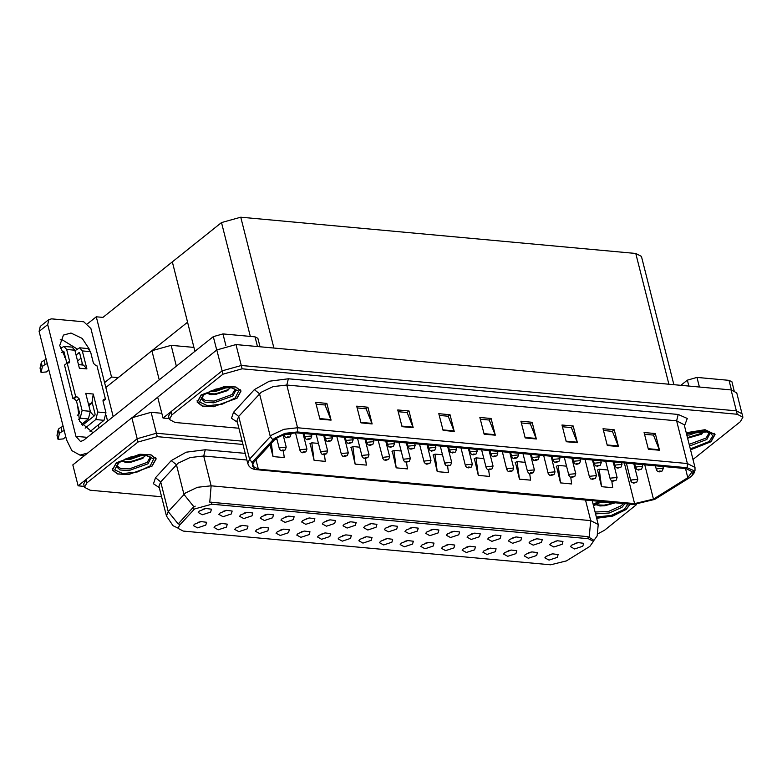 <?xml version="1.0" encoding="UTF-8"?>
<svg xmlns="http://www.w3.org/2000/svg" width="782" height="782" viewBox="0 0 782 782"><rect width="100%" height="100%" fill="white"/><g stroke="black" fill="none" stroke-linecap="round" stroke-linejoin="round"><path stroke-width="1.17" d="M466.717 547.029L469.894 546.227M463.384 548.788L462.191 550.254L466.346 552.532L474.586 549.814L475.417 546.901L469.865 546.237L463.384 548.788M197.905 522.376L201.091 521.574M194.581 524.126L193.379 525.592L197.543 527.879L205.774 525.152L206.604 522.249L201.052 521.574L194.581 524.126M244.111 513.09L247.298 512.278M240.778 514.839L239.585 516.306L243.74 518.593L251.98 515.866L252.811 512.963L247.259 512.288L240.778 514.839M446.043 545.132L449.22 544.331M442.71 546.892L441.507 548.358L445.672 550.636L453.902 547.918L454.733 545.005L449.181 544.34L442.71 546.892M306.143 518.779L309.33 517.977M302.81 520.529L301.617 521.995L305.772 524.282L314.012 521.555L314.843 518.652L309.291 517.977L302.81 520.529M321.979 533.754L325.156 532.953M318.645 535.504L317.443 536.98L321.607 539.257L329.838 536.53L330.669 533.627L325.117 532.953L318.645 535.504M430.208 530.157L433.394 529.355M426.874 531.907L425.682 533.373L429.836 535.66L438.076 532.933L438.907 530.03L433.355 529.355L426.874 531.907M259.947 528.065L263.123 527.264M256.613 529.815L255.411 531.281L259.575 533.568L267.806 530.841L268.637 527.938L263.084 527.264L256.613 529.815M368.175 524.468L371.362 523.666M364.842 526.218L363.65 527.684L367.804 529.971L376.044 527.244L376.875 524.341L371.323 523.666L364.842 526.218M301.295 531.858L304.481 531.056M297.962 533.607L296.769 535.083L300.923 537.361L309.164 534.634L309.995 531.731L304.442 531.056L297.962 533.607M409.533 528.261L412.71 527.459M406.2 530.01L405.008 531.477L409.162 533.764L417.393 531.037L418.233 528.133L412.671 527.459L406.2 530.01M239.263 526.169L242.449 525.367M235.929 527.918L234.737 529.385L238.891 531.672L247.132 528.945L247.962 526.042L242.41 525.367L235.929 527.918M347.501 522.572L350.678 521.77M344.168 524.321L342.975 525.787L347.13 528.075L355.36 525.348L356.191 522.444L350.639 521.77L344.168 524.321M528.749 552.718L531.936 551.916M525.416 554.477L524.223 555.943L528.378 558.221L536.618 555.503L537.449 552.6L531.897 551.926L525.416 554.477M425.359 543.236L428.546 542.434M422.026 544.995L420.833 546.462L424.988 548.739L433.228 546.022L434.059 543.109L428.507 542.444L422.026 544.995M554.272 541.535L557.458 540.733M550.939 543.285L549.746 544.761L553.9 547.038L562.141 544.321L562.972 541.408L557.419 540.733L550.939 543.285M363.327 537.547L366.514 536.745M359.994 539.297L358.801 540.773L362.956 543.05L371.196 540.333L372.027 537.42L366.475 536.745L359.994 539.297M512.924 537.742L516.1 536.941M509.59 539.492L508.388 540.968L512.552 543.246L520.783 540.518L521.614 537.615L516.061 536.941L509.59 539.492M450.891 532.053L454.068 531.252M447.558 533.803L446.356 535.269L450.52 537.557L458.751 534.829L459.581 531.926L454.029 531.252L447.558 533.803M342.653 535.65L345.83 534.849M339.32 537.4L338.127 538.876L342.281 541.154L350.512 538.436L351.353 535.523L345.791 534.849L339.32 537.4M492.24 535.846L495.426 535.044M488.906 537.596L487.714 539.072L491.868 541.349L500.109 538.622L500.939 535.719L495.387 535.044L488.906 537.596M280.621 529.961L283.798 529.16M277.287 531.711L276.095 533.187L280.249 535.465L288.48 532.738L289.311 529.834L283.758 529.16L277.287 531.711M388.859 526.364L392.036 525.563M385.526 528.114L384.324 529.58L388.488 531.868L396.718 529.14L397.549 526.237L391.997 525.563L385.526 528.114M404.685 541.339L407.862 540.538M401.352 543.099L400.159 544.565L404.314 546.843L412.554 544.125L413.385 541.212L407.823 540.548L401.352 543.099M223.437 511.193L226.614 510.382M220.104 512.943L218.901 514.409L223.065 516.697L231.296 513.969L232.127 511.066L226.575 510.392L220.104 512.943M471.566 533.95L474.742 533.148M468.232 535.699L467.04 537.175L471.194 539.453L479.425 536.726L480.265 533.823L474.703 533.148L468.232 535.699M549.423 554.624L552.61 553.812M546.09 556.373L544.898 557.84L549.052 560.117L557.292 557.4L558.123 554.497L552.571 553.822L546.09 556.373M487.391 548.925L490.578 548.123M484.058 550.684L482.865 552.151L487.02 554.428L495.26 551.711L496.091 548.798L490.539 548.133L484.058 550.684M574.956 543.431L578.133 542.63M571.622 545.191L570.42 546.657L574.584 548.935L582.815 546.217L583.646 543.304L578.093 542.64L571.622 545.191M202.753 509.297L205.94 508.486M199.42 511.047L198.227 512.513L202.382 514.8L210.622 512.073L211.453 509.17L205.901 508.496L199.42 511.047M384.011 539.443L387.188 538.642M380.678 541.203L379.475 542.669L383.639 544.946L391.87 542.229L392.701 539.316L387.149 538.651L380.678 541.203M533.598 539.639L536.775 538.837M530.264 541.388L529.072 542.864L533.226 545.142L541.467 542.425L542.297 539.512L536.745 538.837L530.264 541.388M218.589 524.272L221.765 523.471M215.255 526.022L214.063 527.488L218.217 529.776L226.448 527.048L227.279 524.145L221.726 523.471L215.255 526.022M326.817 520.675L330.004 519.874M323.494 522.425L322.292 523.891L326.456 526.178L334.686 523.451L335.517 520.548L329.965 519.874L323.494 522.425M508.075 550.821L511.252 550.02M504.742 552.581L503.54 554.047L507.704 556.325L515.934 553.607L516.765 550.694L511.213 550.029L504.742 552.581M264.785 514.986L267.972 514.175M261.452 516.736L260.259 518.202L264.414 520.489L272.654 517.762L273.485 514.859L267.933 514.185L261.452 516.736M285.469 516.882L288.646 516.081M282.136 518.632L280.943 520.098L285.098 522.386L293.328 519.659L294.159 516.755L288.607 516.081L282.136 518.632M194.542 509.023L179.332 525.416L178.179 528.446L183.291 531.095L550.606 564.79L566.5 560.929L589.823 546.403L593.479 541.369L588.367 538.72L211.844 504.185L194.542 509.023M105.863 387.471L151.894 350.688L171.121 345.312L193.975 347.404M161.806 413.326L151.121 412.349L156.42 433.277L242.127 441.146L156.42 433.277L137.192 438.663L78.112 485.866L84.251 486.433M151.121 412.349L131.904 417.735L72.814 464.938L78.112 485.866M104.612 382.554L111.513 377.041L118.16 377.647M87.74 323.572L96.264 316.769L111.513 377.041M96.264 316.769L102.901 317.375L172.343 261.902L187.592 322.174L116.283 379.143M162.998 418.047L157.7 397.119L216.79 349.906L236.008 344.53L731.072 389.935L736.761 392.877L742.05 413.805L736.37 410.863L241.306 365.458L222.088 370.834L162.998 418.047L169.137 418.614M673.937 384.695L641.475 256.388L635.795 253.446L240.748 217.21L221.531 222.596L172.343 261.902L194.962 351.313M116.323 462.758L112.305 469.953L117.456 473.96L128.561 474.576L152.148 466.043L156.156 458.858L151.004 454.85L139.91 454.225L116.323 462.758M596.686 518.222L612.589 516.081L626.167 509.522L630.175 504.204M178.11 528.182L173.066 525.68L166.498 516.061L168.208 511.575L185.559 492.943L197.494 487.303L211.189 485.769L209.762 502.103L587.839 536.638L593.049 539.668M589.266 536.911L590.693 520.577L211.189 485.769L203.662 456.043L189.977 457.578L178.042 463.218L160.691 481.859L168.208 511.575L178.179 523.95L192.871 507.762L195.217 506.169M242.977 444.489L157.26 436.63L156.42 433.277L137.192 438.663L86.128 479.464L83.625 483.95L84.476 487.303L90.155 490.246L161.62 496.805M599.09 501.36L593.157 504.282M157.26 436.63L138.043 442.006L86.978 482.807L84.476 487.303M598.015 533.686L604.437 530.274L636.568 504.605M201.209 394.939L197.201 402.124L202.352 406.132L213.447 406.748L237.034 398.224L241.052 391.029L235.9 387.022L224.796 386.406L201.209 394.939M690.516 449.836L711.053 441.703L715.061 434.509L705.11 429.738L686.176 432.71M275.782 438.555L285.332 434.039L296.29 432.817L686.097 468.565L692.158 471.702L687.818 477.665L653.439 499.092L634.603 503.657L258.373 469.151L252.312 466.013L253.681 462.426L275.782 438.555M274.296 438.419L252.029 462.436L254.531 469.532L633.537 504.517L654.72 499.375L689.108 477.949L691.875 475.857L693.693 470.529L687.163 467.714L297.356 431.957L285.039 433.336L274.296 438.419M692.969 459.542L740.398 421.654L742.9 417.158L742.05 413.805L736.37 410.863L241.306 365.458L222.088 370.834L171.023 411.635L168.511 416.132L169.362 419.484L175.041 422.427L238.872 428.282M644.554 434.284L653.488 435.095L659.539 450.285L655.306 433.541L644.114 432.514L648.346 449.259L659.539 450.285M653.371 435.085L655.306 433.541M603.499 430.511L612.433 431.332L618.484 446.522L614.251 429.777L603.049 428.751L607.291 445.496L618.484 446.522M612.316 431.322L614.251 429.777M562.444 426.747L571.368 427.568L577.429 442.749L573.196 426.014L561.994 424.988L566.236 441.722L577.429 442.749M571.261 427.558L573.196 426.014M521.389 422.984L530.313 423.805L536.374 438.985L532.141 422.241L520.939 421.215L525.181 437.959L536.374 438.985M530.196 423.795L532.141 422.241M316.104 404.157L325.029 404.968L331.089 420.159L326.856 403.414L315.654 402.388L319.897 419.132L331.089 420.159M324.921 404.959L326.856 403.414M357.159 407.921L366.093 408.742L372.144 423.922L367.911 407.178L356.709 406.151L360.952 422.896L372.144 423.922M365.976 408.732L367.911 407.178M398.214 411.684L407.148 412.505L413.209 427.686L408.966 410.951L397.774 409.915L402.007 426.659L413.209 427.686M407.031 412.495L408.966 410.951M439.269 415.447L448.203 416.268L454.264 431.459L450.021 414.714L438.829 413.688L443.062 430.432L454.264 431.459M448.086 416.259L450.021 414.714M480.334 419.22L489.258 420.032L495.319 435.222L491.076 418.478L479.884 417.451L484.117 434.196L495.319 435.222M489.141 420.022L491.076 418.478M742.9 417.158L737.221 414.216L242.146 368.811L222.929 374.187L171.864 414.988L169.362 419.484M515.475 462.436L519.395 479.151L530.587 480.177L529.737 473.599M556.53 466.199L560.45 482.914L571.642 483.941L570.792 477.323M597.585 469.972L601.505 486.687L612.697 487.714L611.837 481.008M392.31 451.136L396.22 467.851L407.422 468.877L406.572 462.279M351.255 447.372L355.165 464.088L366.357 465.114L365.507 458.467M310.19 443.609L314.11 460.324L325.302 461.351L324.442 454.635M270.025 444.606L273.055 456.551L284.247 457.587L283.377 450.794M474.42 458.672L478.33 475.388L489.532 476.414L488.682 469.855M433.365 454.909L437.275 471.624L448.477 472.651L447.627 466.082M442.485 454.782L435.017 454.098L433.081 455.046M437.275 471.624L435.017 454.098M401.127 450.989L393.962 450.334L392.026 451.273M396.22 467.851L393.962 450.334M359.769 447.196L352.907 446.561L350.971 447.509M355.165 464.088L352.907 446.561M318.421 443.404L311.852 442.798L309.916 443.746M314.11 460.324L311.852 442.798M277.063 439.611L274.824 439.406M273.055 456.551L271.334 443.189M483.843 458.575L476.072 457.861L474.136 458.809M478.33 475.388L476.072 457.861M525.191 462.367L517.137 461.624L515.191 462.573M519.395 479.151L517.137 461.624M566.549 466.16L558.192 465.398L556.256 466.336M560.45 482.914L558.192 465.398M607.907 469.953L599.247 469.161L597.311 470.109M601.505 486.687L599.247 469.161M633.479 483.129L635.815 482.435L633.948 482.259L634.173 482.875L635.336 482.23L634.251 482.885M634.173 482.875L632.159 482.729L630.927 481.125L631.553 480.001L637.78 479.386L636.753 482.181L633.576 483.139M659.001 471.947L661.337 471.243L659.47 471.077L660.125 471.37M660.037 471.126L660.868 471.047L659.783 471.702M659.695 471.693L657.682 471.546L656.45 469.933L657.076 468.809L663.302 468.203L662.286 470.999L659.099 471.957M60.234 339.828L62.374 339.847L77.125 349.007M82.13 362.858L81.934 364.92M65.766 358.713L59.735 345.546L63.41 335.038L70.937 333.015L82.188 338.391L89.725 349.808M92.276 402.935L88.884 405.643M257.483 346.494L255.049 336.886L222.948 333.934L225.91 345.634M157.72 397.178L132.901 417.002M90.468 412.104L94.075 415.975M98.464 424.822L99.011 427.969M84.524 455.583L79.989 455.173L71.836 450.647L66.529 439.836L39.1 331.421L40.283 326.407L48.846 319.574L47.653 324.589L75.932 436.346L87.232 437.382M113.234 416.611L90.956 328.557L83.762 321.764L51.661 318.821L48.846 319.574M106.215 415.486L107.574 421.136M92.999 432.778L79.578 421.254L77.633 405.594M75.932 436.346L80.419 441.459L83.4 440.442L213.339 336.631L222.948 333.934M255.049 336.886L257.894 338.352L260.005 346.729M79.989 455.173L87.848 452.925M731.502 389.983L729.068 380.365L696.967 377.413L699.401 387.031M680.819 385.331L687.358 380.111L696.967 377.413M729.068 380.365L731.903 381.831L734.112 390.56M612.795 481.233L615.141 480.539L613.274 480.363L613.499 480.979L614.662 480.334L613.577 480.989M613.499 480.979L611.475 480.832L610.253 479.219L610.879 478.105L617.106 477.489L616.079 480.285L612.893 481.243M592.121 479.337L594.457 478.643L592.59 478.467L592.815 479.083L593.988 478.437L592.903 479.092M592.815 479.083L590.801 478.936L589.569 477.323L590.195 476.209L596.422 475.593L595.405 478.389L592.218 479.346M571.447 477.44L573.783 476.746L571.916 476.57L572.141 477.186L573.304 476.541L572.219 477.196M572.141 477.186L570.127 477.04L568.895 475.427L569.521 474.303L575.748 473.697L574.721 476.492L571.544 477.45M638.327 470.05L640.663 469.347L638.796 469.18L639.021 469.796L640.184 469.151L639.099 469.806M639.021 469.796L637.007 469.65L635.776 468.037L636.401 466.913L642.628 466.307L641.602 469.102L638.425 470.06M617.643 468.154L619.989 467.45L618.122 467.284L618.347 467.9L619.51 467.255L618.425 467.91M618.347 467.9L616.324 467.753L615.102 466.14L615.727 465.016L621.954 464.41L620.928 467.206L617.741 468.164M596.969 466.258L599.305 465.554L597.438 465.388L597.663 466.004L598.836 465.358L597.751 466.013M597.663 466.004L595.649 465.857L594.418 464.244L595.043 463.12L601.27 462.514L600.253 465.31L597.067 466.268M576.295 464.361L578.631 463.658L576.764 463.491L576.989 464.107L578.152 463.462L577.067 464.117M576.989 464.107L574.975 463.961L573.744 462.348L574.369 461.224L580.596 460.618L579.57 463.413L576.393 464.371M97.779 412.006L105.99 412.759L104.055 420.345L95.844 419.592L97.779 412.006L93.224 394.011L92.051 402.065L90.81 403.492L88.532 404.245M78.493 364.598L83.508 365.057L86.87 368.899L79.412 368.214L74.857 350.209L66.646 349.456L69.608 361.176L69.217 362.848L67.154 362.995L64.476 365.135L72.951 398.615L74.075 398.722L76.47 400.99L79.432 412.71L79.109 413.971L77.222 415.486M82.315 350.893L79.627 347.824L87.838 348.586L90.526 351.646L82.315 350.893L86.87 368.899M79.627 347.824L74.984 350.717M79.471 352.672L76.04 354.901M78.894 352.623L79.647 353.034L82.667 364.979M41.104 372.212L40.048 368.019L41.123 363.151L42.189 367.335L41.104 372.457L46.402 371.939L48.855 369.974M64.662 357.345L65.297 356.836M66.646 349.456L63.948 346.387L72.159 347.14L74.857 350.209M92.051 402.065L95.111 414.147L94.788 415.408L82.393 425.31M95.844 419.592L85.15 428.145M90.321 411.322L88.386 418.908L80.165 418.155L82.11 410.57L90.321 411.322L85.766 393.326L93.224 394.011M88.386 418.908L81.611 424.323M65.805 436.952L63.352 438.907L58.054 439.425L59.393 433.336L62.052 431.459L60.986 427.265L58.337 429.142L59.393 433.336M63.792 351.235L63.225 351.186L63.968 351.597L66.9 363.19M105.99 412.759L103.029 401.039L103.419 399.367L105.482 399.221L103.058 401.156M90.047 431.537L104.055 420.345M63.948 346.387L60.273 348.508M41.123 363.151L41.387 362.174L42.189 367.335M47.252 363.64L45.102 364.48L44.046 360.297L41.387 362.174M44.046 360.297L46.197 359.456M63.225 351.186L61.68 352.418M67.154 362.995L75.629 396.484L72.951 398.615M75.629 396.484L76.744 396.582L79.138 398.849L82.11 410.57M80.165 418.155L78.63 419.387M64.202 430.608L62.052 431.459M105.482 399.221L97.007 365.732L95.893 365.634L93.498 363.366L90.526 351.646M77.584 360.991L80.976 358.273M59.129 434.313L58.337 429.142M58.073 430.129L57.106 435.457M60.986 427.265L63.137 426.425M45.102 364.48L42.443 366.357M150.34 457.02L147.192 462.318L129.313 468.868L120.76 468.496L116.557 465.573M116.508 462.778L139.851 454.332L150.828 454.948L155.931 458.907L151.962 466.033L128.619 474.469L117.632 473.853L112.54 469.894L116.508 462.778M145.755 454.645L142.637 458.545L126.303 462.514L121.542 461.018M141.806 455.368L130.555 459.337L124.905 459.278M139.822 455.466L130.281 458.291L126.899 458.438M142.94 458.34L130.77 462.26L125.736 462.455M139.274 455.515L127.319 458.281M145.511 455.525L143.536 457.333L130.643 461.742L122.129 461.4M137.241 455.75L129.313 457.587M235.226 389.201L232.088 394.499L214.2 401.039L205.646 400.677L201.443 397.745M201.394 394.949L224.737 386.513L235.724 387.129L240.817 391.088L236.848 398.204L213.506 406.65L202.518 406.034L197.426 402.065L201.394 394.949M230.641 386.826L227.523 390.726L211.189 394.695L206.428 393.199M226.702 387.549L215.441 391.518L209.791 391.459M224.708 387.647L215.177 390.472L211.785 390.619M227.826 390.521L215.656 394.441L210.622 394.627M224.17 387.696L212.215 390.462M230.397 387.706L228.422 389.514L215.529 393.923L207.015 393.581M222.127 387.931L214.2 389.768M623.391 503.588L621.211 505.798L608.601 511.428L595.131 512.063M593.186 504.4L599.305 501.379M629.96 504.185L625.981 509.502L612.462 516.012L596.656 518.104M615.268 502.846L600.312 505.993L595.552 504.498M608.161 502.191L598.914 502.758M603.987 501.809L600.918 501.917M615.121 502.826L604.789 505.739L599.745 505.934M602.59 501.682L601.338 501.761M614.056 502.728L604.652 505.221L596.148 504.879M709.245 432.681L706.097 437.979L689.138 444.411M686.205 432.798L704.963 429.846L714.836 434.567L710.867 441.683L690.486 449.748M704.66 430.305L701.542 434.206L687.583 438.233M700.711 431.029L689.45 434.997L686.801 435.154M698.727 431.126L686.537 434.108M701.845 434L687.544 438.115M698.179 431.175L686.488 433.922M704.406 431.185L702.441 432.993L687.417 437.588M696.136 431.41L688.219 433.248M550.763 475.544L553.109 474.85L551.242 474.674L551.887 474.977M551.799 474.723L552.63 474.645L551.545 475.3M551.466 475.29L549.443 475.143L548.221 473.53L548.847 472.406L555.073 471.8L554.047 474.596L550.86 475.554M530.088 473.648L532.425 472.954L530.558 472.778L530.87 473.403M530.783 473.393L528.769 473.247L527.537 471.634L528.163 470.51L534.389 469.904L533.373 472.699L530.186 473.657M509.414 471.751L511.751 471.057L509.884 470.881L510.538 471.175M510.441 470.93L511.272 470.852L510.187 471.507M510.108 471.497L508.095 471.351L506.863 469.738L507.489 468.613L513.715 468.007L512.689 470.803L509.512 471.761M555.611 462.465L557.957 461.761L556.09 461.595L556.315 462.211L557.478 461.566L556.393 462.221M556.315 462.211L554.291 462.064L553.069 460.451L553.695 459.327L559.912 458.721L558.895 461.517L555.709 462.475M534.937 460.569L537.273 459.865L535.406 459.699L535.631 460.315L536.804 459.669L535.719 460.324M535.631 460.315L533.617 460.168L532.386 458.555L533.011 457.431L539.238 456.825L538.221 459.611L535.035 460.578M514.263 458.672L516.599 457.969L514.732 457.802L514.957 458.418L516.12 457.773L515.035 458.418M514.957 458.418L512.933 458.272L511.711 456.659L512.337 455.535L518.564 454.928L517.537 457.714L514.361 458.682M488.73 469.855L491.076 469.151L489.209 468.985L489.434 469.601L490.597 468.956L489.512 469.611M489.434 469.601L487.411 469.454L486.189 467.841L486.815 466.717L493.031 466.111L492.015 468.907L488.828 469.865M468.056 467.959L470.393 467.255L468.526 467.089L468.75 467.704L469.923 467.059L468.838 467.714M468.75 467.704L466.737 467.558L465.505 465.945L466.131 464.821L472.357 464.215L471.341 467.01L468.154 467.968M447.382 466.062L449.718 465.358L447.851 465.192L448.154 465.818M448.076 465.808L446.053 465.661L444.831 464.049L445.457 462.924L451.683 462.318L450.657 465.114L447.48 466.072M426.698 464.166L429.044 463.462L427.177 463.296L427.822 463.589M427.734 463.345L428.565 463.267L427.48 463.922M427.402 463.912L425.379 463.765L424.147 462.152L424.782 461.028L430.999 460.422L429.983 463.218L426.796 464.176M406.024 462.27L408.36 461.566L406.493 461.4L407.148 461.693M407.06 461.448L407.891 461.37L406.806 462.025M406.718 462.015L404.705 461.869L403.473 460.256L404.099 459.132L410.325 458.526L409.309 461.321L406.122 462.279M493.579 456.776L495.925 456.072L494.058 455.906L494.361 456.522M494.615 455.955L495.358 456.023L494.664 455.916M494.283 456.522L492.259 456.375L491.028 454.762L491.663 453.638L497.88 453.032L496.863 455.818L493.677 456.786M472.905 454.88L475.241 454.176L473.374 454.01L473.687 454.625M473.941 454.059L474.684 454.127L473.99 454.019M473.599 454.625L471.585 454.479L470.353 452.866L470.979 451.742L477.206 451.136L476.179 453.922L473.002 454.889M452.221 452.974L454.567 452.279L452.7 452.113L453.003 452.729M453.257 452.162L454.01 452.231L453.306 452.123M452.925 452.729L450.901 452.583L449.679 450.97L450.305 449.846L456.532 449.239L455.505 452.025L452.328 452.993M431.547 451.077L433.893 450.383L432.026 450.217L432.25 450.833L433.414 450.188L432.329 450.833M432.25 450.833L430.227 450.686L428.995 449.073L429.631 447.949L435.848 447.343L434.831 450.129L431.644 451.097M410.873 449.181L413.209 448.487L411.342 448.321L411.567 448.936L412.73 448.291L411.655 448.936M411.567 448.936L409.553 448.79L408.321 447.177L408.947 446.053L415.174 445.447L414.147 448.233L410.97 449.2M385.35 460.373L387.686 459.669L385.819 459.503L386.044 460.119L387.207 459.474L386.122 460.129M386.044 460.119L384.021 459.972L382.799 458.36L383.424 457.235L389.651 456.629L388.625 459.425L385.448 460.383M364.666 458.477L367.012 457.773L365.145 457.607L365.37 458.223L366.533 457.578L365.448 458.232M365.37 458.223L363.347 458.076L362.115 456.463L362.75 455.339L368.967 454.733L367.951 457.529L364.764 458.487M343.992 456.58L346.328 455.877L344.461 455.711L344.686 456.326L345.849 455.681L344.774 456.336M344.686 456.326L342.672 456.18L341.441 454.567L342.066 453.443L348.293 452.837L347.267 455.623L344.09 456.59M323.308 454.684L325.654 453.98L323.787 453.814L324.012 454.43L325.175 453.785L324.09 454.43M324.012 454.43L321.988 454.283L320.767 452.67L321.392 451.546L327.619 450.94L326.593 453.726L323.416 454.694M302.634 452.788L304.98 452.084L303.113 451.918L303.338 452.534L304.501 451.888L303.416 452.534M303.338 452.534L301.314 452.387L300.083 450.774L300.718 449.65L306.935 449.044L305.918 451.83L302.732 452.798M281.96 450.891L284.296 450.188L282.429 450.021L282.654 450.637L283.817 449.992L282.742 450.637M282.654 450.637L280.64 450.491L279.409 448.878L280.034 447.754L286.261 447.148L285.235 449.933L282.058 450.901M390.189 447.284L392.535 446.59L390.668 446.424L391.313 446.718M391.225 446.473L392.056 446.395L390.971 447.04M390.892 447.04L388.869 446.893L387.647 445.281L388.273 444.156L394.499 443.55L393.473 446.336L390.286 447.304M369.515 445.388L371.851 444.694L369.994 444.528L370.639 444.821M370.551 444.577L371.382 444.489L370.297 445.144M370.218 445.144L368.195 444.997L366.963 443.384L367.589 442.26L373.816 441.654L372.799 444.44L369.612 445.408M348.84 443.492L351.177 442.798L349.31 442.632L349.534 443.238L350.698 442.592L349.622 443.247M349.534 443.238L347.521 443.101L346.289 441.488L346.915 440.364L353.141 439.748L352.115 442.544L348.938 443.511M328.157 441.595L330.503 440.901L328.635 440.725L328.86 441.341L330.024 440.696L328.939 441.351M328.86 441.341L326.837 441.204L325.615 439.592L326.241 438.467L332.467 437.852L331.441 440.647L328.254 441.615M307.482 439.699L309.819 439.005L307.961 438.829L308.176 439.445L309.349 438.8L308.264 439.455M308.176 439.445L306.163 439.308L304.931 437.695L305.557 436.571L311.783 435.955L310.767 438.751L307.58 439.719M286.808 437.803L289.144 437.109L287.277 436.933L287.502 437.549L288.666 436.903L287.58 437.558M287.502 437.549L285.489 437.402L284.257 435.799L284.883 434.675L291.109 434.059L290.083 436.855L286.906 437.822M193.447 510.04L192.871 507.762M151.894 350.688L159.274 379.827M131.904 417.735L138.043 442.006M171.121 345.312L176.39 366.152M588.367 538.72L587.839 536.638M211.844 504.185L211.316 502.103M179.332 525.416L178.755 523.138M731.072 389.935L737.221 414.216M216.79 349.906L222.929 374.187M236.008 344.53L242.146 368.811M240.748 217.21L273.847 348M221.531 222.596L250.348 336.456M635.795 253.446L668.884 384.236M193.975 506.863L183.936 494.449L176.409 464.723L171.209 460.578L186.214 452.231L205.285 449.728L245.225 453.384M585.523 500.109L590.693 520.577L598.279 524.497L592.257 500.734M159.313 487.645L153.487 483.745L155.491 477.704L171.209 460.578M86.978 482.807L86.128 479.464M246.907 460.012L203.662 456.043L205.285 449.728M155.491 477.704L160.691 481.859L158.941 486.169M237.337 422.192L231.521 418.292L233.515 412.261L254.316 389.592L269.321 381.245L288.392 378.742L678.199 414.489L676.586 420.814L286.769 385.057L273.084 386.591L261.149 392.232L238.715 416.405L236.966 420.716M678.199 414.489L687.319 418.487L684.494 426.034M684.162 424.734L676.586 420.814L687.388 463.511L694.963 467.431L684.113 424.558M254.531 469.532L251.315 468.183L249.194 466.326L247.806 463.589L249.526 459.102L271.95 434.929L283.886 429.289L297.58 427.754L297.356 431.957M272.83 439.767L270.318 436.434L259.516 393.737L254.316 389.592M233.515 412.261L238.715 416.405L249.526 459.102L252.029 462.436M687.163 467.714L687.388 463.511L297.58 427.754L286.769 385.057L288.392 378.742M171.864 414.988L171.023 411.635M634.603 503.657L624.29 462.895M653.439 499.092L644.749 464.772M687.818 477.665L685.501 468.516M258.373 469.151L256.027 459.875M495.133 434.665L483.98 433.639M454.078 430.902L442.925 429.875M413.023 427.138L401.87 426.112M371.968 423.365L360.815 422.348M330.913 419.602L319.75 418.575M536.198 438.428L525.035 437.412M577.253 442.201L566.09 441.175M618.308 445.965L607.155 444.938M659.363 449.728L648.21 448.702M47.653 324.589L39.1 331.421M216.712 349.965L213.339 336.631M688.864 386.064L687.358 380.111M69.608 361.176L67.311 363.014M76.744 396.582L74.075 398.722M79.138 398.849L76.47 400.99M104.368 399.123L102.97 400.237M58.054 439.181L56.988 434.997M147.954 463.824L128.893 470.617L120.096 469.982L116.323 466.6L119.128 462.68L125.423 459.044L132.305 456.727L139.87 455.466L146.86 455.73L150.652 457.284L151.034 457.822L147.954 463.824M118.18 462.934L131.014 456.864L145.726 455.212L153.712 458.946L150.281 465.877L137.456 471.937L122.735 473.589L114.759 469.855L118.18 462.934M232.84 396.005L213.779 402.789L204.992 402.153L201.218 398.781L204.014 394.851L210.309 391.225L217.191 388.908L224.766 387.647L231.746 387.901L235.538 389.465L235.92 390.003L232.84 396.005M203.076 395.106L215.9 389.045L230.622 387.393L238.598 391.127L235.167 398.048L222.342 404.118L207.621 405.77L199.645 402.036L203.076 395.106M624.935 503.725L621.964 507.303L609.305 513.012L595.571 513.833M593.46 505.475L601.28 501.555M627.975 504.009L624.3 509.356L611.241 515.475L596.383 517.029M686.469 433.844L698.776 431.126L705.765 431.381L709.939 433.482L706.85 439.474L689.558 446.072M686.42 433.648L708.873 431.723L712.881 435.799L709.186 441.527L690.271 448.897M593.411 541.085L597.116 535.993L598.279 524.497M166.498 516.061L158.981 486.345M691.875 475.857L694.064 473.139L695.051 470.5L694.963 467.431M247.806 463.589L237.005 420.892M633.831 463.775L637.78 479.386M626.362 463.091L630.927 481.125M662.862 466.434L663.302 468.203M655.394 465.749L656.45 469.933M613.147 461.879L617.106 477.489M605.688 461.194L610.253 479.219M592.473 459.982L596.422 475.593M585.014 459.298L589.569 477.323M571.798 458.086L575.748 473.697M564.33 457.402L568.895 475.427M642.178 464.537L642.628 466.307M634.72 463.853L635.776 468.037M621.504 462.641L621.954 464.41M614.036 461.957L615.102 466.14M600.82 460.745L601.27 462.514M593.362 460.06L594.418 464.244M580.146 458.848L580.596 460.618M572.688 458.164L573.744 462.348M58.054 439.425L56.988 435.242M41.104 372.457L40.048 368.263M155.931 458.907L155.608 457.646M112.54 469.894L112.217 468.633M240.817 391.088L240.504 389.827M197.426 402.065L197.103 400.804M601.769 501.604L593.548 505.837M714.836 434.567L714.513 433.306M551.115 456.189L555.073 471.8M543.656 455.505L548.221 473.53M530.44 454.293L534.389 469.904M522.972 453.609L527.537 471.634M509.766 452.397L513.715 468.007M502.298 451.713L506.863 469.738M559.472 456.952L559.912 458.721M552.004 456.268L553.069 460.451M538.788 455.056L539.238 456.825M531.33 454.371L532.386 458.555M518.114 453.159L518.564 454.928M510.656 452.475L511.711 456.659M489.082 450.5L493.031 466.111M481.624 449.816L486.189 467.841M468.408 448.604L472.357 464.215M460.94 447.92L465.505 465.945M447.734 446.708L451.683 462.318M440.266 446.023L444.831 464.049M427.05 444.811L430.999 460.422M419.592 444.127L424.147 462.152M406.376 442.915L410.325 458.526M398.908 442.231L403.473 460.256M497.44 451.263L497.88 453.032M489.972 450.579L491.028 454.762M476.756 449.367L477.206 451.136M469.298 448.682L470.353 452.866M456.082 447.47L456.532 449.239M448.614 446.786L449.679 450.97M435.408 445.574L435.848 447.343M427.94 444.89L428.995 449.073M414.724 443.677L415.174 445.447M407.266 442.993L408.321 447.177M385.702 441.019L389.651 456.629M378.234 440.334L382.799 458.36M365.018 439.122L368.967 454.733M357.56 438.438L362.115 456.463M344.344 437.226L348.293 452.837M336.876 436.532L341.441 454.567M323.67 435.32L327.619 450.94M316.202 434.636L320.767 452.67M302.986 433.423L306.935 449.044M295.528 432.759L300.083 450.774M283.123 434.733L286.261 447.148M276.632 437.92L279.409 448.878M394.05 441.781L394.499 443.55M386.582 441.097L387.647 445.281M373.376 439.885L373.816 441.654M365.908 439.201L366.963 443.384M352.692 437.988L353.141 439.748M345.233 437.304L346.289 441.488M332.018 436.092L332.467 437.852M324.55 435.408L325.615 439.592M311.344 434.196L311.783 435.955M303.875 433.511L304.931 437.695M290.826 432.945L291.109 434.059M283.925 434.469L284.257 435.799"/></g></svg>

